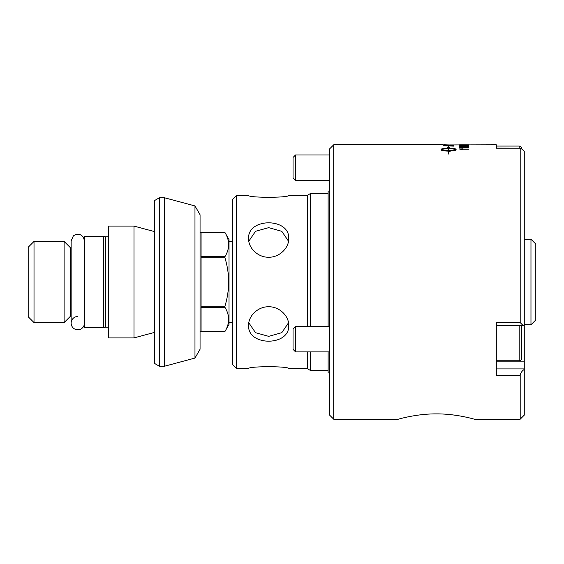 <?xml version="1.0" encoding="UTF-8"?>
<svg xmlns="http://www.w3.org/2000/svg" width="564" height="564" viewBox="0 0 564 564"><rect width="100%" height="100%" fill="white"/><g stroke="black" fill="none" stroke-linecap="round" stroke-linejoin="round"><path stroke-width="0.85" d="M84.452 323.137A6.655 6.655 0 0 1 77.797 329.792A6.655 6.655 0 0 1 71.142 323.137A6.655 6.655 0 0 1 77.797 316.482M236.647 368.644L236.647 195.356L232.579 199.423L232.579 364.577L236.647 368.644L248.59 368.644C247.356 366.085 289.966 366.085 288.733 368.644C289.966 366.085 247.356 366.085 248.59 368.644M288.733 195.356C289.966 197.915 247.356 197.915 248.59 195.356C247.356 197.915 289.966 197.915 288.733 195.356L307.281 195.356L307.281 326.464M307.281 351.873L307.281 368.644L288.733 368.644M248.59 325.322C248.343 316.044 257.91 306.513 268.661 306.76C279.413 306.513 288.979 316.044 288.733 325.322C289.966 346.465 247.356 346.465 248.59 325.322M248.59 238.678C247.356 217.535 289.966 217.535 288.733 238.678C288.979 247.956 279.413 257.487 268.661 257.24C257.91 257.487 248.343 247.956 248.59 238.678M288.521 241.216L281.803 231.318L268.661 227.652L255.513 231.318L248.802 241.216M248.802 322.784L255.513 332.682L268.661 336.348L281.803 332.682L288.521 322.784M307.281 195.356L310.447 193.53L310.447 326.464M310.447 351.873L310.447 370.47L307.281 368.644M328.114 370.47L310.447 370.47M329.637 191.041L328.114 191.041L328.114 326.464M328.114 351.873L328.114 372.959L329.637 372.959M329.637 148.861L329.637 415.139L333.705 419.2L333.705 144.8L329.637 148.861M474.352 419.2C474.796 419.362 456.678 413.764 436.353 413.884C416.028 413.764 397.909 419.362 398.353 419.2C397.909 419.362 416.028 413.764 436.353 413.884C456.678 413.764 474.796 419.362 474.352 419.2L520.198 419.2L520.198 375.201C520.699 372.818 522.053 370.886 524.266 369.42L524.266 368.919L496.313 368.919M524.266 368.919L524.266 151.328C522.053 149.143 520.699 148.099 520.198 148.198L496.313 148.099L496.313 146.069L519.183 146.069L519.183 148.099M520.198 419.2L524.266 415.139L524.266 369.42M524.266 325.259L523.004 325.456L520.198 322.594L496.313 322.594L496.313 375.201L520.198 375.201M444.474 144.8L453.484 145.075A3283.009 3208.638 -105 0 0 443.325 144.955L496.313 144.8L496.313 148.198L520.198 148.198L520.198 322.594M535.8 244.064L535.8 319.936L530.971 324.765L530.971 239.235L535.8 244.064M530.971 324.765L524.266 324.554M521.721 149.016L521.721 148.607C521.573 147.063 520.727 146.217 519.183 146.069M293.054 157.455L293.054 177.871L295.543 180.367L295.543 154.959L293.054 157.455M295.543 180.367L329.637 180.367M521.721 329.002L521.721 339.168M496.313 360.763L519.183 360.763C520.727 360.615 521.573 359.769 521.721 358.225L521.721 325.456M293.054 328.96L293.054 349.377L295.543 351.873L295.543 326.464L293.054 328.96M295.543 351.873L329.637 351.873M448.493 148.797C444.876 148.825 442.5 149.093 441.372 149.601C442.5 150.13 444.876 150.426 448.493 150.475L448.493 148.797M444.474 145.702A3276.043 3183.35 60 0 1 452.335 145.9L451.764 145.406L447.414 145.23L444.644 145.357L444.474 145.829A3278.821 3186.177 60 0 1 452.335 146.027L452.335 145.9M398.353 419.2L333.705 419.2M468.635 144.835L459.561 144.835L468.635 144.835M459.561 145.413L468.487 145.519L459.561 145.413M459.561 147.408L468.487 147.627L461.535 147.627L462.847 148.085L461.789 148.085L459.561 147.408M452.518 150.926L452.518 150.299L455.853 149.601C454.725 149.093 452.349 148.825 448.725 148.797L448.725 150.475L452.039 150.651L449.353 151.42L448.725 151.117L448.725 154.106L448.493 151.117C444.009 151.018 441.549 150.609 441.118 149.89L441.118 149.319C441.549 148.684 444.009 148.339 448.493 148.29L448.493 147.493L447.548 147.408L448.613 146.562L449.67 147.599L448.725 147.514L448.725 148.29C453.216 148.339 455.677 148.684 456.1 149.319L456.1 149.89C456.015 150.32 454.824 150.666 452.518 150.926M453.484 145.653L453.484 146.111A3283.009 3186.29 -122 0 0 443.325 145.829L443.487 145.329L447.478 145.124L453.484 145.653M459.561 148.924L468.487 149.192L461.535 149.192L462.847 149.756L461.789 149.756L459.561 148.924M467.436 146.661L467.436 146.013L468.487 146.013L468.487 146.922L462.001 146.168L460.464 146.414L462.127 146.887L459.561 146.414L462.029 146.02L465.73 146.393M465.815 144.976L464.722 145.188L465.815 144.976M464.722 145.188L465.815 145.188M467.436 146.139L468.487 146.139M462.247 146.816L460.464 146.414M459.561 146.541L462.029 146.139L465.73 146.513M462.847 149.876L461.535 149.192M459.561 149.044L468.487 149.044M443.325 144.955L444.474 144.969M447.647 144.927L448.803 144.927M452.335 144.927L453.484 144.927M443.487 145.456L445.109 145.293M450.805 145.315L453.322 145.477M452.518 150.419L455.853 149.601M456.1 149.439C455.677 148.804 453.216 148.466 448.725 148.41L448.725 148.29M449.67 147.726L448.613 146.689L447.548 147.528M448.493 147.613L448.493 148.41C444.009 148.466 441.549 148.804 441.118 149.439L441.118 150.017M452.039 150.778L449.353 150.299M449.353 150.595L448.725 150.475M441.372 149.601L441.372 149.721C442.5 150.257 444.876 150.546 448.493 150.595L448.493 150.475M459.561 147.549L468.487 147.627M462.847 148.212L461.535 147.627M462.847 145.886L461.535 145.519M460.358 145.54L461.535 145.54M224.916 307.274L224.916 306.273C229.858 290.093 229.858 273.907 224.916 257.727L224.916 256.726C229.858 248.639 229.858 240.546 224.916 232.46L229.026 239.566L229.026 324.434L224.916 331.54C229.858 323.454 229.858 315.361 224.916 307.274L201.073 307.274L201.073 331.54L224.916 331.54M224.916 232.46L201.073 232.46L201.073 256.726L224.916 256.726M224.916 257.727L201.073 257.727L201.073 306.273L224.916 306.273M154.325 231.55L133.999 226.101L133.999 337.899L154.325 332.45M133.999 226.101L108.591 226.101L108.591 337.899L133.999 337.899M103.508 282L103.508 236.281L84.452 236.281L84.452 327.719L103.508 327.719L103.508 282M71.142 247.547L70.225 247.547L70.225 316.453L71.142 316.453M70.225 247.547L64.106 241.427L64.106 322.573L70.225 316.453M34.016 322.573L28.2 316.757L28.2 247.243L34.016 241.427L34.016 322.573L64.106 322.573M194.975 205.93L194.975 358.069L164.491 366.24L164.491 197.76L194.975 205.93L200.058 214.729L200.058 349.271L194.975 358.069M159.408 366.24L154.325 363.308L154.325 200.692L159.408 197.76L159.408 366.24L164.491 366.24M103.508 236.281L105.405 236.788L105.405 327.212L103.508 327.719M108.591 236.654A1.015 1.015 0 0 1 108.084 236.788L108.084 327.212L108.591 327.346M524.266 361.171L496.313 361.171M519.183 325.456L519.183 360.763M84.452 240.863L83.423 237.31C80.483 233.743 77.12 233.284 73.327 235.928L71.142 240.863L71.142 323.137M236.647 195.356L248.59 195.356M310.447 193.53L328.114 193.53M496.313 325.456L523.004 325.456M524.266 239.446L530.971 239.235M329.637 154.959L295.543 154.959M329.637 326.464L295.543 326.464M333.705 144.8L443.325 144.8M200.058 331.547L224.916 331.547M200.058 232.453L224.916 232.453M34.016 241.427L64.106 241.427M159.408 197.76L164.491 197.76M105.405 327.212L108.084 327.212M105.405 236.788L108.084 236.788M229.026 322.65L232.579 322.65M229.026 241.35L232.579 241.35"/></g></svg>
